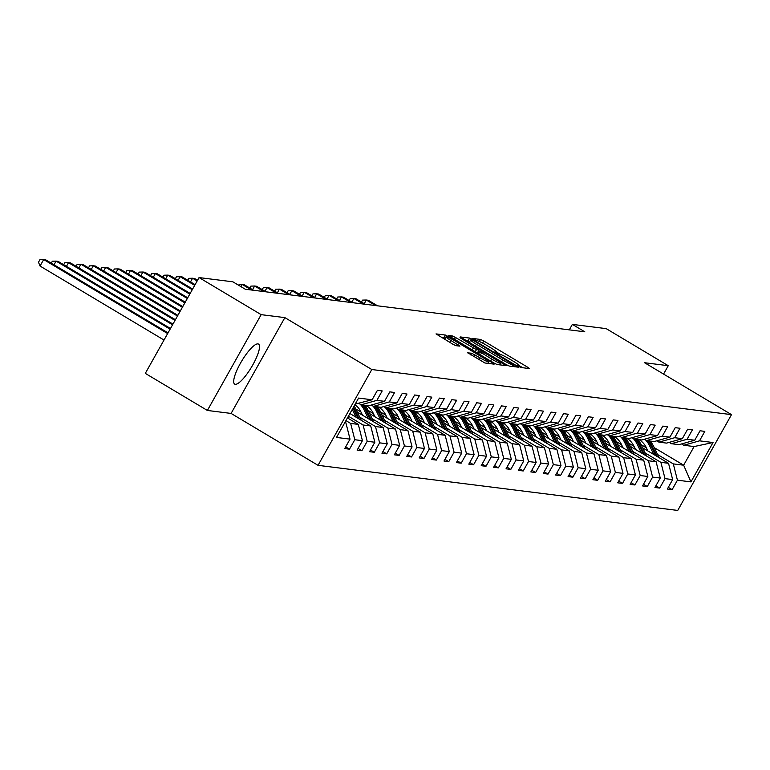 <?xml version="1.0" encoding="UTF-8"?>
<svg xmlns="http://www.w3.org/2000/svg" width="770" height="770" viewBox="0 0 770 770"><rect width="100%" height="100%" fill="white"/><g stroke="black" fill="none" stroke-linecap="round" stroke-linejoin="round"><path stroke-width="1.16" d="M518.739 366.433L521.001 367.521L529.298 368.561L527.633 367.203L483.753 341.004L480.528 339.445L472.231 338.405L476.726 340.581A9.375 0.982 29.3 0 1 487.025 345.547L490.683 347.732A9.375 0.982 29.3 0 1 496.361 352.006A9.375 0.982 29.3 0 1 495.986 352.073L494.831 351.957L496.072 352.891L499.393 354.113A9.375 0.982 29.3 0 1 509.701 359.089L513.349 361.265A9.375 0.982 29.3 0 1 519.038 365.548A9.375 0.982 29.3 0 1 518.662 365.615L517.498 365.49L518.739 366.433M235.274 384.297A23.293 5.756 120.8 0 0 252.194 365.962A23.293 5.756 120.8 0 0 258.547 344.103A23.293 5.756 120.8 0 0 257.94 343.901A23.293 5.756 120.8 0 0 241.02 362.227A23.293 5.756 120.8 0 0 234.667 384.095A23.293 5.756 120.8 0 0 235.274 384.297M467.717 352.727L484.908 362.988L494.119 364.143L492.463 362.786L445.358 335.037L436.022 333.901L452.673 344.113L455.888 345.672L459.95 346.144L450.806 340.407A7.835 0.818 29.3 0 1 446.051 336.827A7.835 0.818 29.3 0 1 454.983 340.927L483.868 358.175A7.835 0.818 29.3 0 1 488.623 361.746A7.835 0.818 29.3 0 1 479.691 357.655L471.664 353.228L467.64 352.862M284.861 317.615L261.155 314.651L199.064 277.575L145.299 373.383L207.39 410.458L231.096 413.432L318.039 465.33L371.804 369.523L284.861 317.615L231.096 413.432M663.567 374.076L668.264 365.702L644.567 362.728L731.5 414.635L371.804 369.523M668.264 365.702L606.173 328.626L572.36 324.391L569.29 329.858M199.064 277.575L232.867 281.81L245.284 289.231L584.786 331.803L572.36 324.391M505.967 364.48L509.191 366.039L518.403 367.194L516.747 365.837L472.857 339.637L469.642 338.078L460.306 336.942L505.967 364.48M506.256 365.673L497.045 364.518L493.83 362.959L448.169 335.422L452.231 335.893L455.445 337.453L476.466 349.628L479.2 349.936L477.419 348.598L459.988 337.674L506.256 365.673M318.039 465.33L677.735 510.443L731.5 414.635M345.663 446.898L349.493 449.18L354.797 439.728L362.429 440.69L357.126 450.142L361.9 450.739L367.203 441.287L374.836 442.24L369.533 451.692L374.307 452.288L379.61 442.846L387.252 443.799L381.949 453.251L386.713 453.848L392.017 444.396L399.659 445.358L394.356 454.81L399.13 455.407L404.433 445.955L412.065 446.908L406.762 456.36L411.536 456.966L416.839 447.514L424.472 448.467L419.169 457.919L423.943 458.516L429.246 449.064L436.888 450.026L431.585 459.478L436.349 460.075L441.653 450.623L449.295 451.576L443.992 461.028L448.766 461.634L454.069 452.183L461.702 453.135L456.398 462.587L461.172 463.184L466.476 453.732L474.108 454.695L468.805 464.146L473.579 464.743L478.882 455.291L486.525 456.244L481.212 465.696L485.986 466.302L491.289 456.851L498.931 457.803L493.628 467.255L498.402 467.852L503.705 458.4L511.338 459.363L506.034 468.815L510.808 469.411L516.112 459.959L523.744 460.922L518.441 470.364L523.215 470.971L528.518 461.519L536.151 462.472L530.848 471.923L535.622 472.52L540.925 463.068L548.567 464.031L543.264 473.483L548.038 474.079L553.341 464.628L560.974 465.59L555.671 475.042L560.444 475.639L565.748 466.187L573.38 467.14L568.077 476.592L572.851 477.188L578.154 467.736L585.787 468.699L580.484 478.151L585.258 478.748L590.561 469.296L598.203 470.258L592.9 479.71L597.664 480.307L602.977 470.855L610.61 471.808L605.307 481.26L610.081 481.856L615.384 472.414L623.017 473.367L617.713 482.819L622.487 483.416L627.791 473.964L635.423 474.926L630.12 484.378L634.894 484.975L640.197 475.523L647.84 476.476L642.536 485.928L647.3 486.534L652.604 477.082L660.246 478.035L654.943 487.487L659.717 488.084L665.02 478.632L672.653 479.594L667.349 489.046L672.123 489.643L677.427 480.191L690.95 481.885L713.039 442.529L694.107 446.552L683.77 445.262L681.556 443.934M349.493 449.18L344.719 448.583L350.023 439.131L336.5 437.437L358.589 398.071L372.112 399.774L377.416 390.323L382.19 390.919L376.886 400.371L384.519 401.324L389.822 391.872L394.596 392.479L389.293 401.93L396.925 402.883L402.229 393.432L407.003 394.028L401.699 403.48L409.332 404.442L414.635 394.991L419.409 395.588L414.106 405.039L421.748 405.992L427.052 396.54L431.826 397.147L426.522 406.599L434.155 407.551L439.458 398.1L444.232 398.696L438.929 408.148L446.561 409.111L451.865 399.659L456.639 400.256L451.336 409.707L458.968 410.66L464.272 401.208L469.046 401.815L463.742 411.267L471.384 412.219L476.688 402.768L481.462 403.365L476.149 412.816L483.791 413.779L489.094 404.327L493.868 404.924L488.565 414.375L496.198 415.338L501.501 405.886L506.275 406.483L500.972 415.935L508.604 416.888L513.908 407.436L518.682 408.033L513.378 417.484L521.021 418.447L526.324 408.995L531.088 409.592L525.785 419.044L533.427 420.006L538.731 410.554L543.505 411.151L538.201 420.603L545.834 421.556L551.137 412.104L555.911 412.701L550.608 422.153L558.24 423.115L563.544 413.663L568.318 414.26L563.014 423.712L570.647 424.674L575.96 415.222L580.724 415.819L575.421 425.271L583.063 426.224L588.367 416.772L593.141 417.378L587.837 426.821L595.47 427.783L600.773 418.331L605.547 418.928L600.244 428.38L607.876 429.342L613.18 419.891L617.954 420.487L612.65 429.939L620.283 430.892L625.596 421.44L630.361 422.047L625.057 431.498L632.699 432.451L638.003 423L642.777 423.596L637.473 433.048L645.106 434.011L650.409 424.559L655.183 425.156L649.88 434.607L657.513 435.56L662.816 426.108L667.59 426.715L662.287 436.167L669.919 437.119L675.223 427.668L679.997 428.264L674.693 437.716L682.336 438.679L687.639 429.227L692.413 429.824L687.1 439.275L694.742 440.228L700.046 430.776L704.819 431.383L699.516 440.835L713.039 442.529M347.453 417.918L358.31 424.395L350.668 423.442L345.942 420.613M358.926 403.48L361.13 404.799L368.772 405.752L384.519 401.324M350.668 423.442L354.797 439.728M358.31 424.395L362.429 440.69M376.886 400.371L361.13 404.799M349.917 413.538L370.717 425.954L363.084 424.992L348.396 416.233M371.333 405.03L373.546 406.348L381.179 407.311L396.925 402.883M363.084 424.992L367.203 441.287M370.717 425.954L374.836 442.24M389.293 401.93L373.546 406.348M357.28 412.085L383.123 427.514L375.49 426.551L359.715 417.138M383.739 406.589L385.953 407.908L393.586 408.87L409.332 404.442M375.49 426.551L379.61 442.846M383.123 427.514L387.252 443.799M401.699 403.48L385.953 407.908M369.687 413.634L395.53 429.063L387.897 428.11L372.122 418.688M360.995 412.046L355.759 408.928M355.807 405.347L354.835 404.77M396.155 408.148L398.36 409.467L405.992 410.42L421.748 405.992M387.897 428.11L392.017 444.396M395.53 429.063L399.659 445.358M414.106 405.039L398.36 409.467M382.103 415.194L407.946 430.623L400.304 429.66L384.528 420.247M373.402 413.606L368.175 410.477M368.214 406.906L365.625 405.357M408.562 409.698L410.766 411.016L418.408 411.979L434.155 407.551M400.304 429.66L404.433 445.955M407.946 430.623L412.065 446.908M426.522 406.599L410.766 411.016M394.51 416.753L420.353 432.182L412.72 431.219L396.935 421.806M385.808 415.155L380.582 412.037A22.84 22.003 -82.9 0 0 377.088 406.801M380.621 408.456L378.031 406.916M420.969 411.257L423.182 412.576L430.815 413.538L446.561 409.111M412.72 431.219L416.839 447.514M420.353 432.182L424.472 448.467M438.929 408.148L423.182 412.576M406.916 418.303L432.759 433.731L425.127 432.779L409.351 423.356M398.215 416.714L392.989 413.596A22.84 22.003 -82.9 0 0 389.495 408.35M393.037 410.015L390.448 408.475M433.375 412.816L435.589 414.135L443.222 415.088L458.968 410.66M425.127 432.779L429.246 449.064M432.759 433.731L436.888 450.026M451.336 409.707L435.589 414.135M419.323 419.862L445.166 435.291L437.533 434.338L421.758 424.915M410.631 418.274L405.395 415.146M405.444 411.575L402.854 410.025M445.792 414.366L447.996 415.694L455.628 416.647L471.384 412.219M437.533 434.338L441.653 450.623M445.166 435.291L449.295 451.576M463.742 411.267L447.996 415.694M431.739 421.421L457.582 436.85L449.94 435.887L434.164 426.474M423.038 419.823L417.812 416.705A22.84 22.003 -82.9 0 0 414.318 411.469M417.85 413.124L415.261 411.584M458.198 415.925L460.402 417.244L468.044 418.206L483.791 413.779M449.94 435.887L454.069 452.183M457.582 436.85L461.702 453.135M476.149 412.816L460.402 417.244M444.146 422.971L469.989 438.4L462.356 437.447L446.571 428.024M435.445 421.382L430.218 418.264A22.84 22.003 -82.9 0 0 426.724 413.018M430.257 414.683L427.668 413.144M470.605 417.484L472.819 418.803L480.451 419.756L496.198 415.338M462.356 437.447L466.476 453.732M469.989 438.4L474.108 454.695M488.565 414.375L472.819 418.803M456.552 424.53L482.395 439.959L474.763 439.006L458.987 429.583M447.851 422.942L442.625 419.814M442.663 416.243L440.084 414.693M483.011 419.044L485.225 420.362L492.858 421.315L508.604 416.888M474.763 439.006L478.882 455.291M482.395 439.959L486.525 456.244M500.972 415.935L485.225 420.362M468.959 426.089L494.802 441.518L487.169 440.556L471.394 431.142M460.267 424.491L455.031 421.373A22.84 22.003 -82.9 0 0 451.547 416.137M455.08 417.802L452.49 416.252M495.418 420.593L497.632 421.912L505.264 422.874L521.021 418.447M487.169 440.556L491.289 456.851M494.802 441.518L498.931 457.803M513.378 417.484L497.632 421.912M481.375 427.639L507.218 443.068L499.576 442.115L483.801 432.692M472.674 426.051L467.448 422.932A22.84 22.003 -82.9 0 0 463.954 417.686M467.486 419.352L464.897 417.812M507.834 422.153L510.038 423.471L517.681 424.424L533.427 420.006M499.576 442.115L503.705 458.4M507.218 443.068L511.338 459.363M525.785 419.044L510.038 423.471M493.782 429.198L519.625 444.627L511.983 443.674L496.207 434.251M485.081 427.61L479.854 424.482M479.893 420.911L477.304 419.361M520.241 423.712L522.445 425.03L530.087 425.983L545.834 421.556M511.983 443.674L516.112 459.959M519.625 444.627L523.744 460.922M538.201 420.603L522.445 425.03M506.188 430.757L532.032 446.186L524.399 445.224L508.624 435.81M497.487 429.159L492.261 426.041A22.84 22.003 -82.9 0 0 488.767 420.805M492.3 422.47L489.72 420.921M532.648 425.261L534.861 426.58L542.494 427.543L558.24 423.115M524.399 445.224L528.518 461.519M532.032 446.186L536.151 462.472M550.608 422.153L534.861 426.58M518.595 432.317L544.438 447.745L536.806 446.783L521.03 437.36M509.894 430.719L504.668 427.6A22.84 22.003 -82.9 0 0 501.183 422.355M504.716 424.02L502.127 422.48M545.054 426.821L547.268 428.139L554.9 429.092L570.647 424.674M536.806 446.783L540.925 463.068M544.438 447.745L548.567 464.031M563.014 423.712L547.268 428.139M531.011 433.866L556.854 449.295L549.212 448.342L533.437 438.919M522.31 432.278L517.074 429.15M517.122 425.579L514.533 424.029M557.47 428.38L559.675 429.699L567.317 430.651L583.063 426.224M549.212 448.342L553.341 464.628M556.854 449.295L560.974 465.59M575.421 425.271L559.675 429.699M543.418 435.425L569.261 450.854L561.619 449.892L545.843 440.478M534.717 433.828L529.49 430.709A22.84 22.003 -82.9 0 0 525.997 425.473M529.529 427.138L526.94 425.589M569.877 429.93L572.081 431.248L579.723 432.211L595.47 427.783M561.619 449.892L565.748 466.187M569.261 450.854L573.38 467.14M587.837 426.821L572.081 431.248M555.825 436.985L581.668 452.414L574.035 451.451L558.26 442.028M547.124 435.387L541.897 432.268A22.84 22.003 -82.9 0 0 538.403 427.032M541.936 428.688L539.356 427.148M582.284 431.489L584.497 432.807L592.13 433.77L607.876 429.342M574.035 451.451L578.154 467.736M581.668 452.414L585.787 468.699M600.244 428.38L584.497 432.807M568.231 438.534L594.074 453.963L586.442 453.01L570.666 443.587M559.53 436.946L554.304 433.828A22.84 22.003 -82.9 0 0 550.819 428.582M554.352 430.247L551.763 428.707M594.69 433.048L596.904 434.367L604.537 435.32L620.283 430.892M586.442 453.01L590.561 469.296M594.074 453.963L598.203 470.258M612.65 429.939L596.904 434.367M580.638 440.094L606.49 455.522L598.848 454.56L583.073 445.147M571.946 438.505L566.71 435.377A22.84 22.003 -82.9 0 0 563.226 430.141M566.759 431.806L564.169 430.257M607.106 434.598L609.311 435.916L616.953 436.879L632.699 432.451M598.848 454.56L602.977 470.855M606.49 455.522L610.61 471.808M625.057 431.498L609.311 435.916M593.054 441.653L618.897 457.082L611.255 456.119L595.479 446.706M584.353 440.055L579.127 436.936A22.84 22.003 -82.9 0 0 575.633 431.7M579.165 433.356L576.576 431.816M619.513 436.157L621.717 437.476L629.36 438.438L645.106 434.011M611.255 456.119L615.384 472.414M618.897 457.082L623.017 473.367M637.473 433.048L621.717 437.476M605.461 443.202L631.304 458.631L623.671 457.678L607.886 448.256M596.76 441.614L591.533 438.496A22.84 22.003 -82.9 0 0 588.039 433.25M591.572 434.915L588.983 433.375M631.92 437.716L634.134 439.035L641.766 439.988L657.513 435.56M623.671 457.678L627.791 473.964M631.304 458.631L635.423 474.926M649.88 434.607L634.134 439.035M617.867 444.762L643.71 460.191L636.078 459.228L620.302 449.815M609.166 443.173L603.94 440.045A22.84 22.003 -82.9 0 0 600.446 434.809M603.988 436.475L601.399 434.925M644.326 439.266L646.54 440.584L654.173 441.547L669.919 437.119M636.078 459.228L640.197 475.523M643.71 460.191L647.84 476.476M662.287 436.167L646.54 440.584M630.274 446.321L656.117 461.75L648.484 460.787L632.709 451.374M621.582 444.723L616.346 441.605A22.84 22.003 -82.9 0 0 612.862 436.369M616.395 438.024L613.806 436.484M656.743 440.825L658.947 442.144L666.579 443.106L682.336 438.679M648.484 460.787L652.604 477.082M656.117 461.75L660.246 478.035M674.693 437.716L658.947 442.144M642.69 447.87L668.533 463.299L660.891 462.347L645.116 452.924M633.989 446.282L628.763 443.164A22.84 22.003 -82.9 0 0 625.269 437.918M628.801 439.583L626.212 438.043M669.149 442.384L671.353 443.703L678.996 444.656L694.742 440.228M660.891 462.347L665.02 478.632M668.533 463.299L672.653 479.594M687.1 439.275L671.353 443.703M654.231 447.639L683.644 465.195L673.307 463.906L657.522 454.483M646.396 447.842L641.169 444.714A22.84 22.003 -82.9 0 0 637.675 439.478M673.307 463.906L677.427 480.191M694.107 446.552L683.644 465.195L690.95 481.885M699.516 440.835L683.77 445.262M261.155 314.651L207.39 410.458M344.767 422.701L345.903 422.846L344.989 422.297M372.112 399.774L355.23 404.058M345.903 422.846L350.023 439.131M668.293 487.362L672.123 489.643M655.886 485.803L659.717 488.084M643.479 484.243L647.3 486.534M631.073 482.684L634.894 484.975M618.657 481.135L622.487 483.416M606.25 479.575L610.081 481.856M593.843 478.016L597.664 480.307M581.437 476.466L585.258 478.748M569.02 474.907L572.851 477.188M556.614 473.348L560.444 475.639M544.207 471.798L548.038 474.079M531.8 470.239L535.622 472.52M519.384 468.68L523.215 470.971M506.978 467.13L510.808 469.411M494.571 465.571L498.402 467.852M482.164 464.012L485.986 466.302M469.758 462.462L473.579 464.743M457.342 460.903L461.172 463.184M444.935 459.344L448.766 461.634M432.528 457.794L436.349 460.075M420.122 456.235L423.943 458.516M407.705 454.675L411.536 456.966M395.299 453.116L399.13 455.407M382.892 451.567L386.713 453.848M370.486 450.007L374.307 452.288M358.069 448.448L361.9 450.739M522.743 367.733L519.038 365.529M500.356 354.373L496.371 351.986L495.918 352.795M469.873 341.38L465.523 340.34M514.129 365.047L474.445 341.1L471.057 339.868A9.375 0.982 29.3 0 0 470.682 339.936A9.375 0.982 29.3 0 0 476.361 344.209L502.695 359.936A9.375 0.982 29.3 0 0 512.993 364.903L514.129 365.047L513.282 366.549M470.682 339.936L469.228 342.525A9.375 0.982 29.3 0 0 469.219 342.544M476.053 352.352L477.698 352.41M478.074 351.928L479.238 352.622M491.712 359.099A7.835 0.818 29.3 0 0 500.635 363.199A7.835 0.818 29.3 0 0 495.89 359.628L485.716 353.546L482.492 351.996L479.758 351.688L491.712 359.099L490.625 361.043M445.291 338.184L441.239 337.289M659.043 457.64L653.576 446.273A22.84 22.003 -82.9 0 0 650.082 441.037M653.807 454.512L649.601 445.782A22.84 22.003 -82.9 0 0 645.703 440.084M647.916 450.999L646.251 447.534A18.961 18.259 -82.9 0 0 639.071 439.651M657.051 456.446L652.065 446.09A22.84 22.003 -82.9 0 0 648.571 440.844M647.618 440.729A22.84 22.003 97.1 0 1 651.112 445.965L655.799 455.696M377.589 305.825L368.291 300.271L366.308 300.021L375.606 305.575M361.486 302.061L362.583 300.108L366.308 300.021L364.239 303.698M646.636 456.081L641.169 444.723L639.658 444.531A22.84 22.003 -82.9 0 0 636.164 439.285M641.391 452.953L637.194 444.223A22.84 22.003 -82.9 0 0 633.287 438.534M635.51 449.439L633.845 445.974A18.961 18.259 -82.9 0 0 626.665 438.092M635.212 439.169A22.84 22.003 97.1 0 1 638.705 444.415L643.383 454.146M644.644 454.897L639.658 444.531M365.182 304.266L355.884 298.712L353.902 298.462L363.199 304.015M349.079 300.502L350.177 298.558L353.902 298.462L351.832 302.148M634.23 454.531L628.763 443.164L627.252 442.971A22.84 22.003 -82.9 0 0 623.758 437.735M628.984 451.393L624.788 442.663A22.84 22.003 -82.9 0 0 620.88 436.975M623.094 447.88L621.428 444.425A18.961 18.259 -82.9 0 0 614.258 436.542M622.805 437.61A22.84 22.003 97.1 0 1 626.299 442.856L630.976 452.587M632.237 453.338L627.252 442.971M352.775 302.706L343.478 297.162L341.485 296.912L350.783 302.456M336.673 298.943L337.77 296.999L341.485 296.912L339.426 300.589M621.823 452.972L616.356 441.605L614.845 441.422A22.84 22.003 -82.9 0 0 611.351 436.176M616.577 449.844L612.371 441.104A22.84 22.003 -82.9 0 0 608.473 435.416M610.687 446.331L609.022 442.865A18.961 18.259 -82.9 0 0 601.851 434.983M610.398 436.051A22.84 22.003 97.1 0 1 613.882 441.297L618.57 451.028M619.831 451.778L614.845 441.422M340.369 301.157L331.071 295.603L329.079 295.353L338.377 300.906M324.266 297.393L325.354 295.439L329.079 295.353L327.019 299.03M609.407 451.413L603.94 440.055L602.429 439.863A22.84 22.003 -82.9 0 0 598.935 434.617M604.171 448.284L599.965 439.555A22.84 22.003 -82.9 0 0 596.067 433.866M598.28 444.771L596.615 441.306A18.961 18.259 -82.9 0 0 589.435 433.423M597.982 434.501A22.84 22.003 97.1 0 1 601.476 439.747L606.163 449.478M607.415 450.229L602.429 439.863M327.953 299.597L318.664 294.044L316.672 293.793L325.97 299.347M311.86 295.834L312.947 293.89L316.672 293.793L314.603 297.48M597 449.863L591.533 438.496L590.022 438.303A22.84 22.003 -82.9 0 0 586.528 433.067M591.755 446.725L587.558 437.995A22.84 22.003 -82.9 0 0 583.65 432.307M585.874 443.212L584.209 439.757A18.961 18.259 -82.9 0 0 577.028 431.874M585.575 432.942A22.84 22.003 97.1 0 1 589.069 438.188L593.747 447.919M595.008 448.669L590.022 438.303M315.546 298.038L306.248 292.494L304.266 292.244L313.563 297.788M299.443 294.275L300.541 292.331L304.266 292.244L302.196 295.921M584.594 448.304L579.127 436.936L577.615 436.754A22.84 22.003 -82.9 0 0 574.122 431.508M579.348 445.175L575.151 436.436A22.84 22.003 -82.9 0 0 571.244 430.748M573.457 441.662L571.802 438.197A18.961 18.259 -82.9 0 0 564.622 430.315M573.169 431.383A22.84 22.003 97.1 0 1 576.663 436.628L581.34 446.359M582.601 447.11L577.615 436.754M303.139 296.489L293.842 290.935L291.849 290.685L301.147 296.238M287.037 292.725L288.134 290.771L291.849 290.685L289.789 294.361M572.187 446.744L566.72 435.387L565.209 435.194A22.84 22.003 -82.9 0 0 561.715 429.949M566.941 443.616L562.735 434.886A22.84 22.003 -82.9 0 0 558.837 429.198M561.051 440.103L559.386 436.638A18.961 18.259 -82.9 0 0 552.215 428.755M560.762 429.833A22.84 22.003 97.1 0 1 564.246 435.069L568.934 444.81M570.195 445.561L565.209 435.194M290.733 294.929L281.435 289.376L279.443 289.125L288.74 294.679M274.63 291.166L275.718 289.212L279.443 289.125L277.383 292.812M559.771 445.195L554.304 433.828L552.793 433.635A22.84 22.003 -82.9 0 0 549.308 428.399M554.535 442.057L550.329 433.327A22.84 22.003 -82.9 0 0 546.431 427.639M548.644 438.544L546.979 435.089A18.961 18.259 -82.9 0 0 539.799 427.206M548.346 428.274A22.84 22.003 97.1 0 1 551.84 433.52L556.527 443.25M557.778 444.001L552.793 433.635M278.326 293.37L269.028 287.816L267.036 287.576L276.334 293.12M262.224 289.607L263.311 287.662L267.036 287.576L264.967 291.253M547.364 443.636L541.897 432.268L540.386 432.086A22.84 22.003 -82.9 0 0 536.892 426.84M542.119 440.507L537.922 431.768A22.84 22.003 -82.9 0 0 534.014 426.079M536.238 436.994L534.572 433.529A18.961 18.259 -82.9 0 0 527.392 425.646M535.939 426.715A22.84 22.003 97.1 0 1 539.433 431.96L544.111 441.691M545.372 442.442L540.386 432.086M265.91 291.811L256.612 286.267L254.629 286.017L263.927 291.57M249.807 288.057L250.905 286.103L254.629 286.017L252.56 289.693M534.957 442.076L529.49 430.719L527.979 430.526A22.84 22.003 -82.9 0 0 524.486 425.281M529.712 438.948L525.515 430.218A22.84 22.003 -82.9 0 0 521.608 424.53M523.831 435.435L522.166 431.97A18.961 18.259 -82.9 0 0 514.986 424.087M523.533 425.165A22.84 22.003 97.1 0 1 527.026 430.401L531.704 440.142M532.965 440.892L527.979 430.526M253.503 290.261L244.206 284.708L242.213 284.457L251.511 290.011M238.228 285.016L242.213 284.457L240.981 286.661M522.551 440.517L517.084 429.159A22.84 22.003 -82.9 0 0 513.59 423.914M517.305 437.389L513.099 428.659A22.84 22.003 -82.9 0 0 509.201 422.971M511.415 433.876L509.75 430.42A18.961 18.259 -82.9 0 0 502.579 422.538M520.559 439.333L515.573 428.967A22.84 22.003 -82.9 0 0 512.079 423.721M511.126 423.606A22.84 22.003 97.1 0 1 514.61 428.851L519.298 438.582M510.135 438.967L504.668 427.6L503.156 427.408A22.84 22.003 -82.9 0 0 499.672 422.172M504.899 435.839L500.693 427.1A22.84 22.003 -82.9 0 0 496.794 421.411M499.008 432.317L497.343 428.861A18.961 18.259 -82.9 0 0 490.163 420.978M498.71 422.047A22.84 22.003 97.1 0 1 502.204 427.292L506.891 437.023M508.142 437.774L503.156 427.408M497.728 437.408L492.261 426.041L490.75 425.858A22.84 22.003 -82.9 0 0 487.256 420.613M492.482 434.28L488.286 425.55A22.84 22.003 -82.9 0 0 484.388 419.852M486.601 430.767L484.936 427.302A18.961 18.259 -82.9 0 0 477.756 419.419M486.303 420.497A22.84 22.003 97.1 0 1 489.797 425.733L494.475 435.474M495.736 436.224L490.75 425.858M485.321 435.849L479.854 424.491A22.84 22.003 -82.9 0 0 476.361 419.246M480.076 432.721L475.879 423.991A22.84 22.003 -82.9 0 0 471.972 418.303M474.195 429.208L472.53 425.752A18.961 18.259 -82.9 0 0 465.35 417.869M483.329 434.665L478.343 424.299A22.84 22.003 -82.9 0 0 474.849 419.053M473.897 418.938A22.84 22.003 97.1 0 1 477.39 424.183L482.068 433.914M197.553 280.261L194.569 278.48L192.587 278.23L197.159 280.963M187.765 280.27L188.862 278.326L192.587 278.23L190.517 281.916M472.915 434.299L467.448 422.932L465.937 422.74A22.84 22.003 -82.9 0 0 462.443 417.504M467.669 431.171L463.473 422.432A22.84 22.003 -82.9 0 0 459.565 416.743M461.779 427.648L460.114 424.193A18.961 18.259 -82.9 0 0 452.943 416.31M461.49 417.378A22.84 22.003 97.1 0 1 464.984 422.624L469.661 432.355M470.922 433.106L465.937 422.74M195.089 284.65L182.163 276.931L180.17 276.68L194.695 285.352M175.358 278.721L176.455 276.767L180.17 276.68L178.111 280.357M460.499 432.74L455.031 421.373L453.52 421.19A22.84 22.003 -82.9 0 0 450.036 415.944M455.262 429.612L451.056 420.882A22.84 22.003 -82.9 0 0 447.158 415.184M449.372 426.099L447.707 422.634A18.961 18.259 -82.9 0 0 440.527 414.751M449.074 415.829A22.84 22.003 97.1 0 1 452.567 421.065L457.255 430.796M458.506 431.547L453.52 421.19M192.635 289.029L169.756 275.371L167.764 275.121L192.24 289.732M162.951 277.161L164.039 275.208L167.764 275.121L165.694 278.807M448.092 431.181L442.625 419.823A22.84 22.003 -82.9 0 0 439.131 414.578M442.846 428.053L438.65 419.323A22.84 22.003 -82.9 0 0 434.752 413.634M436.965 424.539L435.3 421.075A18.961 18.259 -82.9 0 0 428.12 413.201M446.1 429.997L441.114 419.631A22.84 22.003 -82.9 0 0 437.62 414.385M436.667 414.27A22.84 22.003 97.1 0 1 440.161 419.515L444.839 429.246M190.171 293.418L157.34 273.812L155.357 273.562L189.776 294.121M150.535 275.602L151.632 273.658L155.357 273.562L153.288 277.248M435.685 429.631L430.218 418.264L428.707 418.072A22.84 22.003 -82.9 0 0 425.213 412.836M430.44 426.503L426.243 417.764A22.84 22.003 -82.9 0 0 422.335 412.075M424.559 422.98L422.894 419.525A18.961 18.259 -82.9 0 0 415.713 411.642M424.26 412.71A22.84 22.003 97.1 0 1 427.754 417.956L432.432 427.687M433.693 428.438L428.707 418.072M187.716 297.797L144.933 272.262L142.951 272.012L187.322 298.5M138.128 274.053L139.226 272.099L142.951 272.012L140.881 275.689M423.279 428.072L417.812 416.705L416.3 416.522A22.84 22.003 -82.9 0 0 412.807 411.276M418.033 424.944L413.837 416.214A22.84 22.003 -82.9 0 0 409.929 410.516M412.142 421.431L410.477 417.966A18.961 18.259 -82.9 0 0 403.307 410.083M411.854 411.161A22.84 22.003 97.1 0 1 415.348 416.397L420.025 426.128M421.286 426.878L416.3 416.522M185.252 302.177L132.527 270.703L130.534 270.453L184.858 302.88M125.722 272.493L126.819 270.539L130.534 270.453L128.475 274.13M410.872 426.513L405.405 415.155A22.84 22.003 -82.9 0 0 401.911 409.909M405.626 423.385L401.42 414.655A22.84 22.003 -82.9 0 0 397.522 408.966M399.736 419.871L398.071 416.406A18.961 18.259 -82.9 0 0 390.891 408.524M408.88 425.329L403.894 414.963A22.84 22.003 -82.9 0 0 400.4 409.717M399.447 409.601A22.84 22.003 97.1 0 1 402.931 414.847L407.619 424.578M182.798 306.566L120.12 269.144L118.128 268.894L182.403 307.269M113.315 270.934L114.403 268.99L118.128 268.894L116.068 272.58M398.456 424.963L392.989 413.596L391.478 413.403A22.84 22.003 -82.9 0 0 387.984 408.167M393.22 421.825L389.014 413.095A22.84 22.003 -82.9 0 0 385.115 407.407M387.329 418.312L385.664 414.857A18.961 18.259 -82.9 0 0 378.484 406.974M387.031 408.042A22.84 22.003 97.1 0 1 390.525 413.288L395.212 423.019M396.463 423.769L391.478 413.403M180.334 310.945L107.713 267.594L105.721 267.344L179.939 311.648M100.899 269.375L101.996 267.431L105.721 267.344L103.652 271.021M386.049 423.404L380.582 412.037L379.071 411.854A22.84 22.003 -82.9 0 0 375.577 406.608M380.803 420.276L376.607 411.536A22.84 22.003 -82.9 0 0 372.699 405.848M374.923 416.762L373.257 413.298A18.961 18.259 -82.9 0 0 366.077 405.415M374.624 406.483A22.84 22.003 97.1 0 1 378.118 411.729L382.796 421.459M384.057 422.21L379.071 411.854M177.87 315.334L95.297 266.035L93.314 265.785L177.475 316.037M88.492 267.825L89.59 265.871L93.314 265.785L91.245 269.462M373.642 421.844L368.175 410.487A22.84 22.003 -82.9 0 0 364.682 405.241M368.397 418.716L364.2 409.986A22.84 22.003 -82.9 0 0 360.293 404.298M362.506 415.203L360.841 411.738A18.961 18.259 -82.9 0 0 354.893 404.654M371.65 420.661L366.664 410.294A22.84 22.003 -82.9 0 0 363.171 405.049M362.218 404.933A22.84 22.003 97.1 0 1 365.712 410.179L370.389 419.91M175.416 319.714L82.891 264.476L80.898 264.226L175.021 320.416M76.086 266.266L77.183 264.322L80.898 264.226L78.838 267.912M361.236 420.295L355.769 408.928A22.84 22.003 -82.9 0 0 354.113 406.05M355.99 417.157L352.246 409.38M359.244 419.101L354.258 408.735A22.84 22.003 -82.9 0 0 353.449 407.224M353.007 408.023A22.84 22.003 97.1 0 1 353.295 408.62L357.983 418.351M172.952 324.103L70.484 262.926L68.492 262.676L172.557 324.796M63.679 264.707L64.767 262.762L68.492 262.676L66.432 266.353M348.82 418.736L347.982 416.984M170.497 328.482L58.077 261.367L56.085 261.117L170.103 329.185M51.272 263.157L52.36 261.203L56.085 261.117L54.015 264.793M168.033 332.861L45.661 259.808L43.678 259.557L40.04 266.035L164.01 340.042M40.04 266.035L38.5 262.243L39.953 259.644L43.678 259.557L167.639 333.564M518.335 366.183L518.662 365.615M495.668 352.641L495.986 352.073M479.373 341.514L480.528 339.445M482.588 343.074L483.753 341.004M527.036 368.272L527.633 367.203M468.189 340.667L469.642 338.078M472.578 340.128L472.857 339.637M516.141 366.905L516.747 365.837M475.273 346.154L476.361 344.209M501.607 361.881L502.695 359.936M512.156 366.405L512.993 364.903M451.287 337.568L452.231 335.893M454.358 339.397L455.445 337.453M472.154 350.023L473.242 348.079M475.215 351.851L476.466 349.628M477.621 352.544L479.075 349.955M504.003 365.384L504.6 364.306M478.632 353.882L479.806 351.803M480.442 354.97L481.539 353.026M470.72 354.893L471.664 353.228M473.791 356.722L474.878 354.778M478.603 359.6L479.691 357.655M449.709 342.352L450.806 340.407M457.572 345.884L458.179 344.806M443.905 337.626L445.358 335.037M448.14 337.366L448.573 336.586M491.857 363.864L492.463 362.786M652.065 446.09L653.576 446.273M649.601 445.782L651.112 445.965M637.194 444.223L638.705 444.415M624.788 442.663L626.299 442.856M612.371 441.104L613.882 441.297M599.965 439.555L601.476 439.747M587.558 437.995L589.069 438.188M575.151 436.436L576.663 436.628M562.735 434.886L564.246 435.069M550.329 433.327L551.84 433.52M537.922 431.768L539.433 431.96M525.515 430.218L527.026 430.401M515.573 428.967L517.084 429.159M513.099 428.659L514.61 428.851M500.693 427.1L502.204 427.292M488.286 425.55L489.797 425.733M478.343 424.299L479.854 424.491M475.879 423.991L477.39 424.183M463.473 422.432L464.984 422.624M451.056 420.882L452.567 421.065M441.114 419.631L442.625 419.823M438.65 419.323L440.161 419.515M426.243 417.764L427.754 417.956M413.837 416.214L415.348 416.397M403.894 414.963L405.405 415.155M401.42 414.655L402.931 414.847M389.014 413.095L390.525 413.288M376.607 411.536L378.118 411.729M366.664 410.294L368.175 410.487M364.2 409.986L365.712 410.179M354.258 408.735L355.769 408.928M352.708 408.543L353.295 408.62M518.585 366.337L519.038 365.548M513.349 366.558L514.216 365.028M477.747 352.525L479.2 349.936M499.711 364.845L500.635 363.199M478.555 353.844L479.758 351.688M487.728 363.344L488.623 361.746M444.656 339.329L446.051 336.827"/></g></svg>
